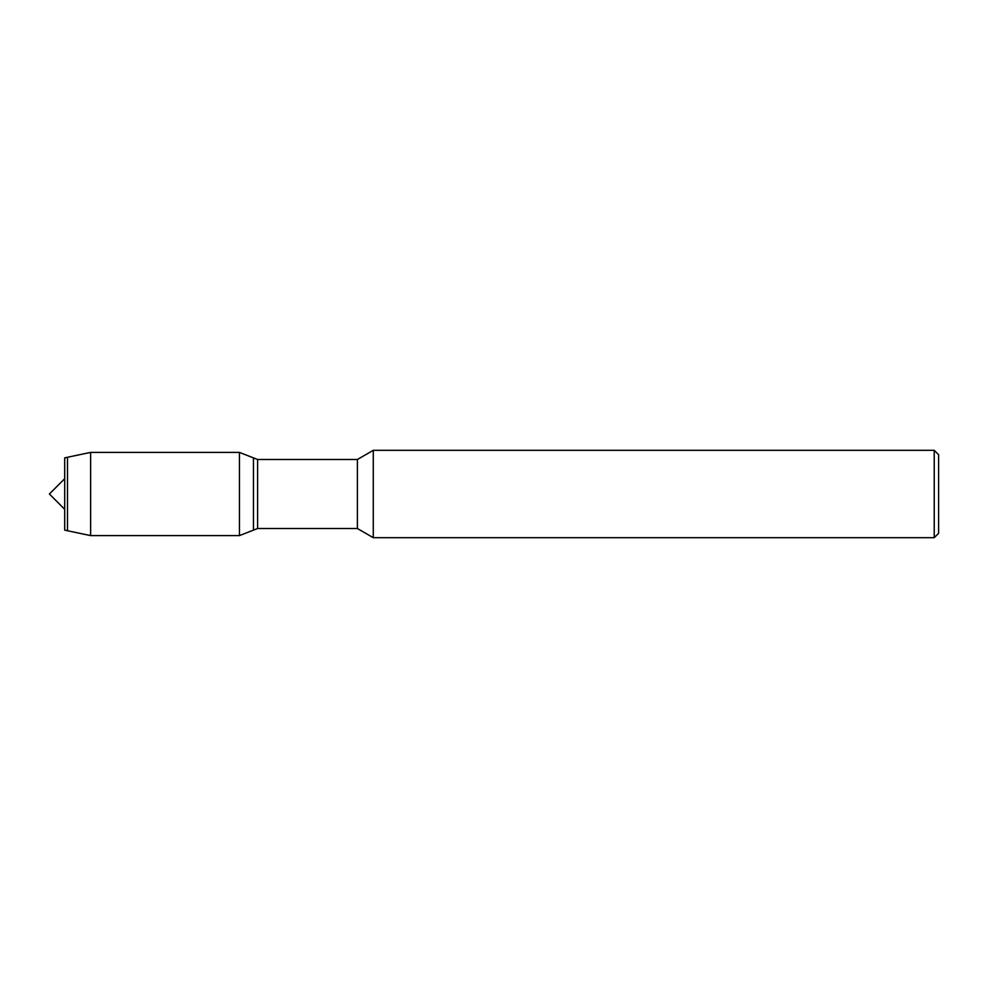 <?xml version="1.0" encoding="UTF-8"?>
<svg xmlns="http://www.w3.org/2000/svg" width="988" height="988" viewBox="0 0 988 988"><rect width="100%" height="100%" fill="white"/><g stroke="black" fill="none" stroke-linecap="round" stroke-linejoin="round"><path stroke-width="1.48" d="M64.689 530.124L64.689 457.876L64.689 530.124L67.48 530.741L67.48 457.259L64.689 457.876M357.397 528.518L357.397 459.482L257.596 459.482L257.596 528.518L357.397 528.518L373.279 537.682L373.279 450.318L357.397 459.482M934.228 450.318L934.228 537.682L938.6 533.322L938.6 454.678L934.228 450.318L373.279 450.318M257.596 528.518L239.442 535.607L239.442 452.393L253.459 457.876L253.459 530.124L253.459 457.876L257.596 459.482M239.442 535.607L90.637 535.607L90.637 452.393L67.48 457.259M64.689 509.289L49.4 494L64.689 478.711M934.228 537.682L373.279 537.682M90.637 535.607L67.48 530.741M239.442 452.393L90.637 452.393"/></g></svg>
